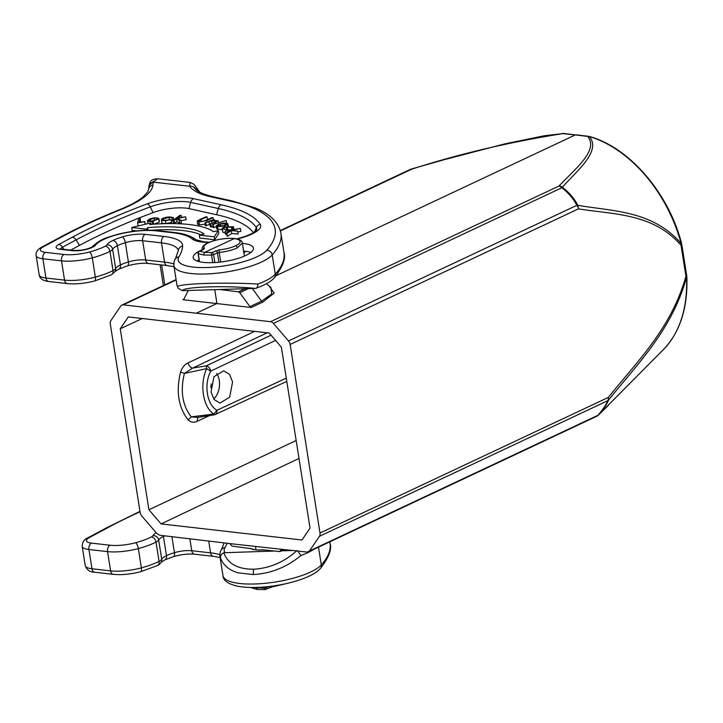 <?xml version="1.0" encoding="UTF-8"?>
<svg xmlns="http://www.w3.org/2000/svg" width="723" height="723" viewBox="0 0 723 723"><rect width="100%" height="100%" fill="white"/><g stroke="black" fill="none" stroke-linecap="round" stroke-linejoin="round"><path stroke-width="1.08" d="M110.285 323.913L140.154 512.471A5.079 3.488 -115.2 0 0 141.789 516.005L156.873 533.538L159.738 535.255L233.439 544.003L307.04 552.083L309.462 550.98L319.449 536.303A5.079 3.488 -115.2 0 0 320 533.032L290.14 344.473A5.079 3.488 -115.2 0 0 288.504 340.94L273.421 323.407A5.079 3.488 -115.2 0 0 270.556 321.69L123.244 304.853A5.079 3.488 -115.2 0 0 121.853 305.07A5.079 3.488 -115.2 0 0 120.831 305.965L110.845 320.632A5.079 3.488 -115.2 0 0 110.285 323.913M686.85 276.972L686.696 275.472A3.046 0.868 171 0 1 685.928 276.213L686.525 277.524A3.046 1.157 -2.5 0 0 686.85 276.972C687.898 307.763 680.126 331.929 663.533 349.471L598.21 415.291A5.079 4.501 46.7 0 1 598.183 415.318A5.079 4.501 46.7 0 1 597.315 415.942M310.04 528.179L301.979 540.018L161.093 523.913L148.92 509.769L120.253 328.766L128.305 316.927L269.2 333.032L281.374 347.176L310.04 528.179M663.533 349.471A123.091 84.374 64.8 0 0 686.525 277.524C671.559 330.8 637.026 364.347 608.667 399.927C606.841 404.265 603.443 409.299 598.463 415.02L597.894 415.318C602.747 409.733 606.046 404.862 607.781 400.696L319.449 536.303M598.21 415.291A5.079 4.501 46.7 0 0 598.463 415.02L608.233 405.531M320 533.032L608.332 397.415A5.079 3.488 64.8 0 1 607.781 400.696A5.079 4.302 -157.6 0 0 608.667 399.927L608.332 397.415C636.647 361.979 671.369 328.504 685.928 276.213L681.039 245.323C653.05 213.032 613.24 214.577 578.472 208.857L577.849 205.332C612.733 211.369 652.453 210.42 681.138 243.506A3.046 0.56 164.9 0 0 681.491 243.109L681.807 244.591A3.046 0.868 -9 0 1 681.039 245.323L681.138 243.506A123.091 84.374 64.8 0 0 589.362 136.539L587.609 136.43C599.277 150.312 574.532 169.272 558.987 186.037A5.079 3.488 64.8 0 1 561.843 187.745L562.377 187.185C569.182 192.544 574.342 198.59 577.849 205.332A5.079 2.35 -27.2 0 0 576.837 205.332A5.079 3.488 64.8 0 1 578.472 208.857L290.14 344.473M183.886 299.232L182.91 299.693L251.224 307.501L262.847 302.042L274.144 293.095L269.028 285.919M410.809 169.236A5.079 1.961 73.8 0 1 411.026 169.128L444.383 159.629L504.591 143.931L544.256 135.761L562.928 133.61C509.218 142.124 458.798 153.99 411.676 169.2L280.416 230.926M276.105 275.662L575.264 134.966L562.928 133.61A3.046 2.052 -83.7 0 1 563.732 133.466L562.259 133.439M576.068 134.821L588.414 136.286A3.046 2.042 96.8 0 0 587.609 136.43L563.732 133.466M270.556 321.69L558.987 186.037A5.079 4.501 46.5 0 1 562.377 187.185C577.56 170.185 601.491 150.98 589.362 136.539A3.046 1.889 -73.3 0 1 589.841 136.584C629.688 147.808 668.585 193.231 681.491 243.109M182.91 299.693L183.958 299.105L182.91 299.693M188.233 290.529L183.958 299.105M252.381 288.585L261.563 301.184L249.95 306.642L251.224 307.501M249.95 306.642L239.729 292.688L248.179 288.712M220.117 289.562L238.445 291.83L239.729 292.688M182.295 290.673L178.192 288.287L177.497 286.471C178.834 285.531 183.796 284.754 192.39 284.13C209.137 282.883 238.328 282.847 257.921 284.04C257.813 286.624 256.999 288.097 255.499 288.459C228.07 285.314 183.253 286.66 182.295 290.673L255.879 288.369C265.169 284.88 271.288 281.383 274.225 277.858A5.079 4.6 42 0 0 275.264 274.18L272.209 254.93A213.484 60.615 -9 0 0 280.922 233.267C278.626 222.332 270.05 213.891 255.183 207.944L232.679 201.066A5.079 3.949 102.5 0 0 230.818 201.22L210.863 196.801A5.079 3.949 -77.5 0 1 212.725 196.647L232.679 201.066M198.717 191.667L194.071 187.194M297.84 551.08L300.922 555.526C286.724 567.248 270.809 573.583 253.177 574.55L238.12 572.842C229.001 570.122 223.127 565.16 220.497 557.957C220.361 555.58 221.473 553.845 223.814 552.752L274.686 551.025M210.863 196.801A106.742 30.312 171 0 1 189.715 186.263A5.079 4.835 -34.2 0 1 194.686 188.215A5.079 4.835 -34.2 0 1 194.695 188.224L194.008 187.049M190.068 182.422L157.487 178.753L153.213 182.142L189.715 186.263L190.068 182.422L193.981 184.293L199.864 192.309M148.911 186.471A5.079 4.862 5.5 0 1 153.213 182.142L152.924 185.133A5.079 4.862 -174.5 0 0 148.631 189.462L149.001 185.648L153.421 181.41M242.395 243.353A30.502 8.658 171 0 1 243.344 243.452A30.502 8.658 171 0 1 253.439 248.134A30.502 8.658 171 0 1 236.294 258.933A30.502 8.658 171 0 1 203.299 262.368A30.502 8.658 171 0 1 193.195 257.677A30.502 8.658 171 0 1 202.232 249.715M72.246 237.243A5.079 3.778 61.8 0 1 76.114 239.9A415.327 117.93 171 0 1 150.257 206.886A29.028 8.242 171 0 1 187.176 201.816A29.028 8.242 171 0 1 190.61 202.368L188.947 208.604A25.802 7.329 -9 0 0 185.892 208.107A25.802 7.329 -9 0 0 153.077 212.616A412.101 117.009 -9 0 0 79.521 245.377L76.114 239.9L62.503 247.194A5.079 3.778 -118.2 0 0 58.635 244.546L72.246 237.243A419.729 119.178 171 0 1 147.167 203.877A33.43 9.489 171 0 1 189.679 198.039A33.43 9.489 171 0 1 193.637 198.68L221.274 204.799A196.087 55.68 171 0 1 260.208 224.293A35.463 10.068 171 0 1 237.37 238.988M70.691 250.104L79.521 245.377M188.947 208.604L216.584 214.722L218.247 208.486L190.61 202.368A5.079 3.949 -77.5 0 1 193.637 198.68M253.457 232.689A188.45 53.511 -9 0 0 216.584 214.722M205.215 224.211L199.376 224.889C197.695 224.654 197.28 224.175 198.129 223.425M210.131 224.437L205.404 225.657L205.016 222.765L211.523 220.922L216.864 220.958M212.833 226.462L210.447 226.823L210.059 223.922L215.327 222.458L215.526 223.597M216.439 226.805L212.96 227.465L212.58 224.564L226.163 220.524L212.58 224.564M180.867 220.352L181.428 223.262L179.62 223.253L176.945 221.609L174.65 223.235L173.375 223.226L172.987 220.325L174.171 220.325L176.493 218.68L179.205 220.352L180.867 220.352L177.813 218.454L185.594 216.773L177.144 218.219L181.184 215.355L180 215.346L172.987 220.325M185.594 216.773L186.2 219.647L180.949 220.786M136.475 230.908L132.11 230.42L131.749 227.519L146.642 229.2L147.646 227.637A76.295 21.663 171 0 1 182.612 227.637A76.295 21.663 171 0 1 204.112 233.999L199.376 235.147L199.729 238.039L214.758 239.738L214.27 236.828L218.283 230.574L213.547 231.721A86.353 24.519 -9 0 0 189.209 224.519A86.353 24.519 -9 0 0 149.652 224.519L150.655 222.946L131.749 227.519M200.822 234.794A76.24 21.645 -9 0 0 183.027 230.547A76.24 21.645 -9 0 0 152.038 230.23M218.283 230.574L218.807 233.43L214.758 239.738M139.756 225.585L138.012 225.793L137.614 222.883L144.817 221.627L139.114 222.313L140.253 218.256L138.861 218.418L137.614 222.883M140.253 218.256L140.479 222.151M226.706 234.234L225.504 234.053L225.106 231.17L230.339 230.492L226.534 232.951L226.914 233.43L231.252 230.637L237.632 231.116L231.721 230.203L240.379 228.423L225.106 231.17M237.632 231.116L238.165 234.026L231.721 233.538L227.347 236.367L226.534 232.951M240.379 228.423L240.895 231.315L237.786 231.956M173.827 220.443L173.303 217.551L169.48 216.927C165.766 217.18 163.172 217.885 161.726 219.042L161.437 219.403C161.148 220.28 162.485 220.696 165.44 220.642L171.053 219.665L171.586 222.548L165.874 223.552C163.009 223.633 161.663 223.217 161.835 222.295M173.023 220.605L171.17 220.271M152.49 224.284L152.056 221.473L158.988 218.717L159.358 222.078L153.638 224.257M232.607 229.896L226.769 229.887M225.341 232.896L222.847 232.273L222.051 228.866L226.715 229.571L223.308 228.73M222.151 229.553L217.388 229.327L216.701 228.721L216.304 225.829M207.528 219.593L207.031 216.891L206.037 216.755L199.729 219.539L197.262 221.202L197.668 224.103M199.566 221.518L199.358 220.307L207.031 216.891M213.412 219.656L213.059 217.731L212.065 217.596L203.994 221.093L199.828 221.563L198.653 221.003L199.358 220.307M199.376 224.889L198.961 221.979L206.751 220.515L213.059 217.731M197.722 220.542L198.961 221.979M206.272 225.865L205.829 222.946M214.586 220.144L213.701 219.557L205.016 222.765M215.327 222.458L218.156 220.768L212.86 220.352L214.514 219.738M211.306 227.022L210.863 224.112M216.313 221.527L216.177 220.56L216.132 221.618L210.059 223.922M211.902 223.244L211.523 220.922M213.728 227.7L213.285 224.79M226.651 223.199L226.163 220.524M174.65 223.235L174.171 220.325M181.536 217.271L181.184 215.355M179.62 223.253L179.205 220.352M176.945 221.609L176.493 218.68M214.27 236.828L199.376 235.147M148.143 230.538L147.646 227.637M146.814 230.212L146.642 229.2M150.926 224.41L150.655 222.946M145.106 224.293L144.708 222.024M145.296 224.247L144.817 221.627M225.793 234.424L225.377 231.514M231.721 233.538L231.252 230.637M227.347 236.367L226.914 233.43M161.437 219.403L161.78 222.603M165.874 223.552L165.44 220.642M172.526 220.705L172.11 217.795L173.303 217.551M169.372 219.756L169.001 217.325L172.11 217.795M163.181 219.964L163.009 218.961L169.001 217.325M171.053 219.665L165.91 220.253C163.253 220.316 162.286 219.882 163.009 218.961L162.738 219.512M159.358 222.078L158.192 218.066L154.451 217.831L149.932 218.762L147.51 220.587M147.501 220.479C147.646 221.346 149.164 221.672 152.056 221.473M151.487 221.13L149.209 219.756L154.18 218.238C156.755 218.102 157.876 218.454 157.533 219.313L151.487 221.13M154.559 220.723L154.18 218.238M226.85 229.86L226.371 226.959L232.508 227.411M232.318 227.872L232.2 226.995L231.676 228.36L232.634 228.441L233.384 226.724L224.79 226.977C222.368 227.79 221.581 228.595 222.431 229.372L222.847 232.273M223.588 229.11C222.801 228.414 223.723 227.7 226.371 226.959M226.932 230.791L226.715 229.571M226.552 230.872L226.398 229.968M232.815 229.58L232.634 228.441M234.261 230.095L233.384 226.724M231.866 229.778L231.676 228.36M217.578 226.624L224.717 226.019L227.573 224.681L227.284 223.389L223.705 223.064L218.518 224.13L216.294 225.82L217.578 226.624L217.994 229.525M224.88 226.95L224.717 226.019M217.388 229.327L216.972 226.426M227.853 226.299L227.284 223.389M218.093 226.1C217.036 225.54 217.695 224.862 220.072 224.085L226.136 223.732L224.076 225.766L217.596 225.648M220.452 226.371L220.072 224.085M226.281 224.754L226.136 223.732M250.827 252.499A30.502 8.658 -9 0 0 244.564 251.152A30.502 8.658 -9 0 0 243.615 251.053M199.078 259.62A30.502 8.658 -9 0 0 197.036 261.021M243.299 251.026L244.636 252.463L243.931 253.086M244.989 251.812L244.636 252.463M242.332 242.973L237.252 247.944C232.327 250.167 226.317 251.658 219.205 252.417L219.214 249.869A18.301 5.233 -8.9 0 0 235.454 245.847A18.301 5.233 -8.9 0 0 234.008 238.572A18.301 5.151 -9.1 0 0 208.468 242.756A2.033 1.392 -115.2 0 0 207.908 242.847C216.376 239.331 225.251 237.867 234.532 238.482L204.537 252.435L211.794 252.553L219.214 249.869M202.313 249.824L202.169 249.308M262.847 302.042A2.033 1.392 -115.2 0 1 261.563 301.184L271.703 293.963L270.98 287.582M292.517 550.492L281.518 550.827M250.185 548.414L255.87 549.941A20.334 5.775 -9 0 0 255.978 549.95A20.334 5.775 -9 0 0 256.078 549.968L265.404 550.022M283.714 549.525L279.584 551.559L262.756 549.742L258.463 550.23M281.491 549.281L279.584 551.559M229.634 543.551L232.173 546.136L251.071 548.676M253.511 549.67L251.206 548.721M298.997 458.436L161.093 523.913M148.92 509.769L296.159 440.524M120.253 328.766L142.241 318.518M267.212 332.806L192.679 368.088A5.079 3.47 64.7 0 1 188.17 362.847L254.659 331.369M188.17 362.847C184.763 364.356 182.223 367.42 180.551 372.065L184.401 373.43L192.679 368.088L206.191 365.874L206.679 368.64L184.401 373.43C180.108 390.998 182.404 405.486 191.279 416.864L213.872 414.044L213.918 414.659M275.553 340.416L210.709 371.116C203.705 384.555 206.914 404.79 216.909 410.275L213.872 414.044C203 407.311 199.376 384.41 206.679 368.64L210.709 371.116A5.079 3.47 -115.3 0 0 206.191 365.874L271.044 335.174M209.598 415.553L197.415 421.193A5.079 3.479 65.2 0 1 198.527 417.316M197.415 421.193C194.026 422.874 190.935 422.44 188.125 419.891L191.279 416.864L197.849 417.424M232.571 381.907L229.543 374.387L223.678 370.791L213.945 376.71L211.053 391.983L214.089 399.503L219.955 403.1L229.679 397.18L232.571 381.907M286.787 381.373L215.3 414.451A5.079 3.479 -114.8 0 0 216.909 410.275L286.281 378.174M213.701 398.979A16.268 10.908 96.5 0 0 219.25 380.388A16.268 10.908 96.5 0 0 216.629 373.411M210.8 387.564A31.514 21.13 96.5 0 0 211.215 383.913M308.432 551.875L596.864 416.213A5.079 3.488 64.8 0 0 597.894 415.318L309.462 550.98M273.421 323.407L561.843 187.745C568.486 192.924 573.484 198.789 576.837 205.332L288.504 340.94M196.846 312.942L216.936 303.497L214.758 289.724M123.244 304.853L176.141 279.973M411.035 169.128A5.079 1.961 73.8 0 1 411.676 169.2A5.079 3.488 64.8 0 0 410.284 169.417A5.079 5.079 0 0 1 411.026 169.128M227.13 289.354L221.59 289.86M280.922 233.267L283.967 252.526A213.484 60.615 171 0 1 275.264 274.18A50.827 14.433 171 0 1 257.921 284.04M329.796 541.825L330.022 543.271A213.484 60.615 171 0 1 321.31 564.925L318.491 547.139M330.022 543.271C332.101 549.119 328.857 557.56 320.28 568.603A5.079 4.6 -138 0 0 321.31 564.925A50.827 14.433 171 0 1 239.801 583.488A50.827 14.433 171 0 1 222.982 575.671L219.928 556.421A50.827 14.433 -9 0 0 220.497 557.957M300.922 555.526A50.827 14.433 -9 0 0 313.782 549.363M223.814 552.752C227.781 563.777 237.695 569.272 253.556 569.227C269.76 568.296 284.247 562.069 297.008 550.546M253.556 569.227L253.177 574.55M219.828 554.686A50.827 14.433 -9 0 0 210.592 552.851A5.079 3.398 96.4 0 0 213.357 556.33L220.099 557.46M171.92 536.701L174.451 552.688A5.079 2.16 73 0 1 173.511 556.62C181.193 554.451 188.197 553.646 194.523 554.207A5.079 3.398 -83.6 0 1 191.758 550.727A15.246 4.329 -9 0 0 174.451 552.688A30.502 8.658 -9 0 0 166.489 555.689A20.334 5.775 -9 0 0 161.708 559.268A13.213 3.751 171 0 1 159.069 561.364A45.748 12.987 171 0 1 141.392 567.853A29.48 8.369 171 0 1 110.592 570.872L91.984 568.766A20.334 5.775 171 0 1 85.251 565.648C86.859 570.031 90.032 572.236 94.749 572.245A5.079 3.398 -83.6 0 1 91.984 568.766L88.929 549.516L107.546 551.613A29.48 8.369 -9 0 0 138.337 548.594A45.748 12.987 -9 0 0 156.023 542.105A13.213 3.751 -9 0 0 158.662 540.009A20.334 5.775 171 0 1 163.434 536.439A30.502 8.658 171 0 1 164.745 535.842M140.036 511.776A432.047 122.675 -9 0 0 108.522 527.302L89.417 537.541A15.246 4.329 -9 0 0 91.505 543.127L110.113 545.223A5.079 3.398 96.4 0 0 107.546 551.613L110.592 570.872A5.079 3.398 96.4 0 0 113.357 574.342C121.762 575.119 130.89 574.243 140.741 571.703L157.451 565.549C158.346 565.413 159.602 564.292 161.211 562.187A5.079 4.763 28.8 0 0 161.708 559.268L158.662 540.009A5.079 4.763 -151.2 0 0 152.942 535.671A25.413 7.212 171 0 1 156.15 532.697M110.113 545.223A24.392 6.923 -9 0 0 135.608 542.729A5.079 1.708 -105.1 0 1 138.337 548.594L141.392 567.853A5.079 1.708 74.9 0 1 140.741 571.703M135.608 542.729A40.66 11.55 -9 0 0 151.324 536.954A5.079 3.678 -117.1 0 1 156.023 542.105L159.069 561.364A5.079 3.678 62.9 0 1 157.451 565.549M163.271 535.671A5.079 3.498 -115.3 0 1 163.434 536.439L166.489 555.689A5.079 3.498 64.7 0 1 164.898 559.864L173.511 556.62M208.721 541.066L210.592 552.851L191.758 550.727L189.869 538.825M89.417 537.541A5.079 3.778 -118.2 0 0 87.781 537.876C84.148 539.412 82.286 542.25 82.196 546.389A20.334 5.775 -9 0 0 88.929 549.516A5.079 3.398 -83.6 0 1 91.505 543.127M36.15 255.644A20.334 5.775 -9 0 0 42.883 258.771L61.491 260.867L64.546 280.126L45.929 278.021A20.334 5.775 171 0 1 39.196 274.903L36.15 255.644C35.653 252.309 37.515 249.471 41.726 247.13L60.831 236.891A5.079 3.778 61.8 0 1 62.467 236.557L43.371 246.796A15.246 4.329 -9 0 0 45.459 252.381L64.067 254.478A5.079 3.398 96.4 0 0 61.491 260.867A29.48 8.369 -9 0 0 92.291 257.849A45.748 12.987 -9 0 0 109.968 251.36A13.213 3.751 -9 0 0 112.607 249.263A20.334 5.775 171 0 1 117.388 245.693A30.502 8.658 171 0 1 125.35 242.684A15.246 4.329 171 0 1 142.657 240.732A5.079 3.398 -83.6 0 1 145.233 234.342A20.334 5.775 171 0 0 122.16 236.945A5.079 2.16 73 0 1 125.35 242.684L128.405 261.943A30.502 8.658 -9 0 0 120.434 264.943A20.334 5.775 -9 0 0 115.662 268.522A13.213 3.751 171 0 1 113.023 270.619A45.748 12.987 171 0 1 95.337 277.108A29.48 8.369 171 0 1 64.546 280.126A5.079 3.398 96.4 0 0 67.311 283.597C75.716 284.374 84.844 283.497 94.686 280.958A5.079 1.708 -105.1 0 0 95.337 277.108L92.291 257.849A5.079 1.708 74.9 0 0 89.553 251.984A40.66 11.55 -9 0 0 105.269 246.209A5.079 3.678 62.9 0 1 109.968 251.36L113.023 270.619A5.079 3.678 -117.1 0 1 111.396 274.803L94.686 280.958M67.311 283.597L48.694 281.5A5.079 3.398 -83.6 0 1 45.929 278.021L42.883 258.771A5.079 3.398 -83.6 0 1 45.459 252.381M64.067 254.478A24.392 6.923 -9 0 0 89.571 251.975M105.269 246.209A8.134 2.314 -9 0 0 106.896 244.925A5.079 4.763 28.8 0 1 112.607 249.263L115.662 268.522A5.079 4.763 -151.2 0 1 115.165 271.441L111.396 274.803M106.896 244.925A25.413 7.212 171 0 1 112.869 240.452A5.079 3.498 64.7 0 1 117.388 245.693L120.434 264.943A5.079 3.498 -115.3 0 1 118.852 269.119L115.12 271.505M112.869 240.452A35.581 10.104 171 0 1 122.16 236.945M173.782 263.94A50.827 14.433 -9 0 0 164.537 262.106L145.703 259.982L142.657 240.732L161.491 242.856A5.079 3.398 96.4 0 1 164.067 236.466L145.233 234.342M164.067 236.466A55.915 15.879 171 0 1 182.621 246.064A5.079 4.862 -176.5 0 0 178.31 250.565L175.328 259.051C174.424 259.747 173.945 261.961 173.882 265.675A50.827 14.433 -9 0 0 190.709 273.484A50.827 14.433 -9 0 0 272.209 254.93A5.079 4.6 42 0 0 266.633 250.393A208.396 59.169 -9 0 0 230.818 201.22M174.044 266.715L167.311 265.585A5.079 3.398 96.4 0 1 164.537 262.106L161.491 242.856A50.827 14.433 171 0 1 178.31 250.61M182.621 246.064A208.396 59.169 171 0 1 178.915 256.873A5.079 4.736 -148.8 0 0 175.328 259.051M178.915 256.873A45.748 12.987 -9 0 0 193.285 267.094A45.748 12.987 -9 0 0 266.633 250.393M152.924 185.133A94.586 26.859 171 0 1 121.563 209.236A432.047 122.675 -9 0 0 62.467 236.557M208.748 242.467A35.463 10.068 171 0 1 202.395 242.088A35.463 10.068 171 0 1 192.047 238.861A68.224 19.376 -9 0 0 172.155 232.643L156.43 230.872A37.732 10.709 -9 0 0 95.481 245.178A14.442 4.103 171 0 1 72.155 250.664L60.425 249.336A13.104 3.723 171 0 1 58.635 244.546M43.371 246.796A5.079 3.778 -118.2 0 0 41.726 247.13M60.831 236.891C78.509 227.42 98.373 218.229 120.425 209.336A5.079 3.073 68 0 1 121.563 209.236M153.077 212.616L150.257 206.886A5.079 2.856 -110.6 0 0 147.167 203.877M221.274 204.799A5.079 3.949 102.5 0 0 218.247 208.486A191.685 54.424 171 0 1 256.304 227.546A31.062 8.821 171 0 1 256.529 230.176L252.508 233.231L245.784 236.204L236.891 238.879M260.208 224.293A5.079 4.835 146.2 0 0 256.304 227.546L254.586 231.947M192.047 238.861A5.079 4.736 -50 0 1 196.078 239.774C191.17 235.915 183.642 233.457 173.484 232.408A5.079 3.398 96.4 0 0 172.155 232.643M156.43 230.872A5.079 3.398 -83.6 0 1 157.759 230.637C145.576 229.489 132.201 230.727 117.614 234.333C107.465 237.614 101.139 238.21 92.219 246.895L92.327 246.769C87.501 249.426 81.22 250.646 73.484 250.42A5.079 3.398 96.4 0 0 72.155 250.664M95.481 245.178A5.079 4.663 -142.4 0 0 92.3 246.787M60.425 249.336A5.079 3.398 -83.6 0 1 61.762 249.101L73.484 250.42M60.813 248.956A8.694 2.467 171 0 1 62.503 247.194L63.841 249.336M201.057 221.618L200.723 219.675M207.013 222.024L206.751 220.515M209.001 221.78L209.489 224.672M153.628 224.202L153.177 221.346M149.408 220.886L149.209 219.756M227.727 229.67L227.257 226.769M220.723 262.015L219.205 252.417L217.406 252.86L218.879 262.214M244.871 288.811L238.445 291.83M235.454 245.847A2.033 1.392 64.8 0 1 237.252 247.944M215.608 250.764A2.033 1.392 64.8 0 1 217.406 252.86L213.592 254.65A2.033 1.392 -115.2 0 0 211.794 252.553A2.033 0.596 -93.6 0 0 211.559 255.12A2.033 0.578 -9 0 0 213.592 254.65L214.848 262.548M208.468 242.756A18.301 5.151 -9.1 0 0 204.482 248.188L203.606 249.39L199.792 251.179A2.033 1.392 -115.2 0 0 199.241 251.27A2.033 2.033 0 0 0 198.093 253.43A2.033 0.578 -9 0 0 198.238 253.601A2.033 1.844 119.8 0 1 199.792 251.179L204.537 252.435L203.497 254.993L198.238 253.601L199.53 261.744M212.752 262.648L211.559 255.12L203.497 254.993M204.482 248.188A2.033 1.907 132.6 0 0 202.964 249.516M203.235 249.417L203.046 249.48A2.033 1.392 64.8 0 1 203.606 249.39M177.497 286.471A50.827 14.433 171 0 1 176.927 284.925L178.192 288.287M167.311 265.585L148.468 263.461A5.079 3.398 -83.6 0 1 145.703 259.982A15.246 4.329 -9 0 0 128.405 261.943A5.079 2.16 -107 0 1 127.456 265.874L118.852 269.119M164.808 284.871L161.654 264.943M139.973 511.387L106.877 527.636A5.079 3.778 61.8 0 1 108.522 527.302M227.158 543.253A208.396 59.169 171 0 1 224.961 547.609A45.748 12.987 -9 0 0 224.916 552.535M151.324 536.954A8.134 2.314 -9 0 0 152.942 535.671M219.928 556.421C220.009 552.661 220.488 550.456 221.383 549.787A5.079 4.736 31.2 0 1 224.961 547.609M255.418 546.416L256.078 549.968M255.87 549.941L255.825 548.992M251.342 587.483A2.033 1.835 120.4 0 0 251.821 587.916L257.361 589.48M253.086 587.492L264.311 588.17A2.033 0.606 -93.9 0 0 264.97 589.561L257.37 589.48M257.903 589.39L256.258 588.097M272.571 586.76L265.712 589.372A2.033 1.392 -115.2 0 1 265.151 589.462A2.033 0.606 -93.9 0 1 264.97 589.561A2.033 2.033 0 0 0 265.712 589.372A2.033 1.392 -115.2 0 0 266.344 587.7A2.033 0.578 171 0 1 264.311 588.17L264.13 587.013M287.899 583.235L272.472 586.859L272.101 586.145M270.176 586.389A2.033 1.392 64.8 0 1 269.534 587.573M268.793 586.552L266.344 587.7L266.209 586.823M188.125 419.891C178.4 407.347 175.87 391.405 180.551 372.065M596.864 416.213A5.079 5.079 0 0 0 598.183 415.318M588.414 136.286L589.841 136.584M686.696 275.472L681.807 244.591M121.853 305.07L176.078 279.566M280.307 230.547L410.284 169.417M283.967 252.526C285.983 258.59 282.729 267.04 274.225 277.858M320.28 568.603C312.047 578.102 284.329 585.955 259.964 587.293C250.646 587.799 242.783 587.347 236.376 585.937C227.618 583.669 223.154 580.244 222.982 575.671M94.749 572.245L113.357 574.342M161.175 562.25L164.898 559.864M194.523 554.207L213.357 556.33M82.196 546.389L85.251 565.648M212.725 196.647C202.313 194.017 196.294 191.206 194.686 188.215M149.001 185.648C150.312 182.16 149.598 179.34 157.487 178.753M120.425 209.336C130.709 205.133 138.31 200.958 143.217 196.819L147.655 191.993L148.631 189.462M209.399 242.196L204.266 241.907L196.078 239.774M173.484 232.408L157.759 230.637M61.012 249.444L60.235 248.793L61.762 249.101M218.482 222.612L218.156 220.804M147.501 220.578L147.908 223.479M228.45 226.859L227.944 223.976M234.541 238.482C239.665 239.259 242.268 240.777 242.341 243.036L244.41 256.105M207.908 242.847C203.615 244.916 201.708 247.094 202.178 249.39L202.25 249.851M266.416 283.705L270.953 287.555M199.412 261.717L198.093 253.43M199.241 251.27L203.046 249.48M148.468 263.461C142.151 262.901 135.147 263.714 127.456 265.874M48.694 281.5C42.946 280.813 39.783 278.608 39.196 274.903M160.099 264.772L163.389 285.54M87.781 537.876L106.877 527.636M221.383 549.787L224.166 542.901M251.306 587.483A2.033 2.033 0 0 0 251.821 587.916M284.175 549.57L280.271 551.414M173.882 265.675L176.927 284.925M215.3 414.451A5.079 5.079 0 0 1 213.972 414.857L197.722 417.442"/></g></svg>
